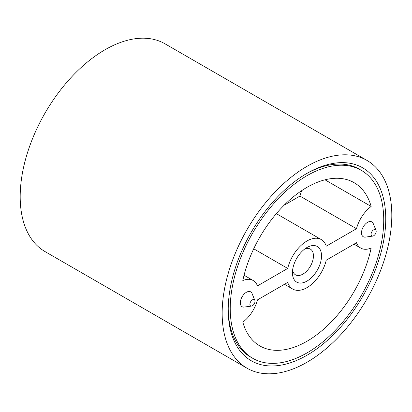 <?xml version="1.0" encoding="UTF-8"?>
<svg xmlns="http://www.w3.org/2000/svg" width="412" height="412" viewBox="0 0 412 412"><rect width="100%" height="100%" fill="white"/><g stroke="black" fill="none" stroke-linecap="round" stroke-linejoin="round"><path stroke-width="0.62" d="M306.981 173.349L306.981 173.349A111.395 64.313 -60 0 1 385.75 218.829A111.395 64.313 -60 0 1 306.981 355.252A111.395 64.313 -60 0 1 228.217 309.778A111.395 64.313 -60 0 1 306.981 173.349L306.981 173.349M361.252 170.305A108.536 62.665 120 0 0 306.981 175.682A108.536 62.665 120 0 0 236.076 271.328A108.536 62.665 120 0 0 252.716 358.296A108.536 62.665 120 0 0 306.981 352.924A108.536 62.665 120 0 0 377.886 257.279A108.536 62.665 120 0 0 361.252 170.305L359.233 169.141A108.536 62.665 120 0 0 305.967 173.946M306.981 166.355A119.959 69.262 120 0 0 228.614 272.064A119.959 69.262 120 0 0 247.004 368.194A119.959 69.262 120 0 0 306.981 362.251A119.959 69.262 120 0 0 385.354 256.537A119.959 69.262 120 0 0 366.963 160.412A119.959 69.262 120 0 0 306.981 166.355M366.963 160.412L164.996 43.806A119.959 69.262 120 0 0 105.019 49.749A119.959 69.262 120 0 0 26.646 155.463A119.959 69.262 120 0 0 45.037 251.588L247.004 368.194M228.222 308.598A108.536 62.665 120 0 0 250.697 357.132L252.716 358.296M252.453 305.74A3.62 2.091 120 0 0 254.843 300.343A3.62 2.091 120 0 0 252.453 299.823A3.62 2.091 120 0 0 249.935 303.701A3.62 2.091 120 0 0 251.536 306.07A3.62 2.091 120 0 0 252.453 305.74M254.843 300.343L252.051 293.519A8.57 4.949 120 0 0 246.391 292.288A8.57 4.949 120 0 0 240.433 301.455A8.57 4.949 120 0 0 244.234 307.069L251.536 306.07M373.632 235.777A3.62 2.091 120 0 0 376.022 230.38A3.62 2.091 120 0 0 373.632 229.86A3.62 2.091 120 0 0 371.114 233.738A3.62 2.091 120 0 0 372.716 236.107A3.62 2.091 120 0 0 373.632 235.777M376.022 230.38L373.231 223.556A8.57 4.949 120 0 0 367.571 222.326A8.57 4.949 120 0 0 361.612 231.493A8.57 4.949 120 0 0 365.413 237.106L372.716 236.107M306.981 247.509L306.981 247.509A20.564 11.871 -60 0 1 321.525 255.909A20.564 11.871 -60 0 1 306.981 281.092A20.564 11.871 -60 0 1 292.443 272.698A20.564 11.871 -60 0 1 306.981 247.509L306.981 247.509M292.608 270.081A14.853 8.575 120 0 0 295.517 274.835A14.853 8.575 120 0 0 302.944 274.098A14.853 8.575 120 0 0 312.646 261.007A14.853 8.575 120 0 0 310.37 249.106A14.853 8.575 120 0 0 304.798 248.961M326.247 246.18A28.562 16.49 120 0 0 321.262 239.568A28.562 16.49 120 0 0 306.981 240.979A28.562 16.49 120 0 0 287.715 268.428L257.469 285.892A25.704 14.842 120 0 0 253.189 280.521A25.704 14.842 120 0 0 242.812 280.557A94.255 54.42 120 0 1 306.981 187.342A94.255 54.42 120 0 1 354.109 182.676A94.255 54.42 120 0 1 371.155 206.458A25.704 14.842 120 0 0 356.493 228.722L326.247 246.18M324.991 179.807L371.155 206.458M306.981 341.26A94.255 54.42 120 0 0 371.155 248.045A25.704 14.842 120 0 1 360.778 248.086A25.704 14.842 120 0 1 356.493 242.714L326.247 260.173A28.562 16.49 120 0 1 292.7 289.039A28.562 16.49 120 0 1 287.715 282.421L257.469 299.885A25.704 14.842 120 0 1 242.812 322.143A94.255 54.42 120 0 0 259.854 345.931A94.255 54.42 120 0 0 306.981 341.26M253.715 248.797L287.715 268.428M301.836 190.545A25.704 14.842 120 0 0 299.946 196.071L356.493 228.722M299.946 196.071L284.131 205.202M276.354 213.637L321.262 239.568M244.064 275.252L253.189 280.521M353.985 244.162L360.778 248.086M284.481 284.29L292.7 289.039"/></g></svg>
